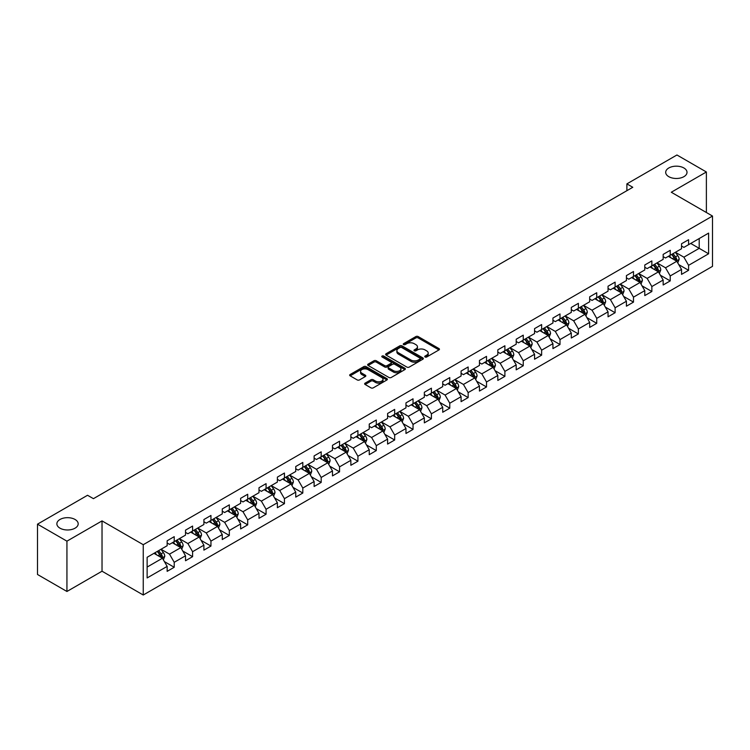 <?xml version="1.0" encoding="UTF-8"?>
<svg xmlns="http://www.w3.org/2000/svg" width="750" height="750" viewBox="0 0 750 750"><rect width="100%" height="100%" fill="white"/><g stroke="black" fill="none" stroke-linecap="round" stroke-linejoin="round"><path stroke-width="1.12" d="M425.081 357A1.144 0.656 0 0 0 426.703 357L438.984 349.913A1.631 0.947 0 0 0 439.462 349.247A1.631 0.947 0 0 0 438.984 348.581L418.172 336.562A1.631 0.947 0 0 0 415.866 336.562L403.584 343.659A1.144 0.656 0 0 0 403.247 344.119A1.144 0.656 0 0 0 403.584 344.587A1.144 0.656 0 0 0 405.197 344.587L406.791 343.669A5.231 3.019 0 0 1 414.188 343.669L415.922 344.672A5.231 3.019 0 0 1 417.45 346.809A5.231 3.019 0 0 1 415.922 348.947L414.328 349.866A1.144 0.656 0 0 0 414 350.325A1.144 0.656 0 0 0 414.328 350.794A1.144 0.656 0 0 0 415.95 350.794L417.534 349.875A5.231 3.019 0 0 1 424.941 349.875L426.675 350.878A5.231 3.019 0 0 1 428.203 353.016A5.231 3.019 0 0 1 426.675 355.153L425.081 356.072A1.144 0.656 0 0 0 424.744 356.531A1.144 0.656 0 0 0 425.081 357L425.081 356.072M75.066 519.478A10.659 6.15 0 0 0 63.45 518.137A10.659 6.15 0 0 0 56.869 523.828A10.659 6.15 0 0 0 59.991 528.178A10.659 6.15 0 0 0 71.606 529.509A10.659 6.15 0 0 0 78.188 523.828A10.659 6.15 0 0 0 75.066 519.478M683.888 167.972A10.659 6.15 0 0 0 672.272 166.641A10.659 6.15 0 0 0 665.691 172.331A10.659 6.15 0 0 0 668.812 176.681A10.659 6.15 0 0 0 680.428 178.012A10.659 6.15 0 0 0 687.009 172.331A10.659 6.15 0 0 0 683.888 167.972M365.119 383.147A1.631 0.947 0 0 0 364.641 383.812A1.631 0.947 0 0 0 365.119 384.478L370.959 387.853A1.631 0.947 0 0 0 373.266 387.853L386.906 379.978A1.631 0.947 0 0 0 387.384 379.312A1.631 0.947 0 0 0 386.906 378.637L366.103 366.628A1.631 0.947 0 0 0 363.788 366.628L350.147 374.503A1.631 0.947 0 0 0 349.669 375.169A1.631 0.947 0 0 0 350.147 375.834L357.197 379.913A1.631 0.947 0 0 0 359.513 379.913L365.353 376.537A1.631 0.947 0 0 0 365.831 375.872A1.631 0.947 0 0 0 365.353 375.206L361.856 373.181A4.369 2.522 0 0 1 360.572 371.4A4.369 2.522 0 0 1 363.272 369.066A4.369 2.522 0 0 1 368.034 369.619L381.731 377.522A4.369 2.522 0 0 1 383.016 379.312A4.369 2.522 0 0 1 380.316 381.637A4.369 2.522 0 0 1 375.553 381.094L373.266 379.772A1.631 0.947 0 0 0 370.959 379.772L365.119 383.147L365.119 384.478M102.028 520.903L66.938 541.163L37.5 524.166L37.5 574.481L66.938 591.478L102.028 571.209L143.25 595.012L143.25 544.697L102.028 520.903L102.028 571.209M706.378 212.513L706.378 171.984L671.287 192.244L712.5 216.047L143.25 544.697M706.378 171.984L676.941 154.987L626.887 183.881L626.887 190.688M37.5 524.166L87.544 495.272L93.441 498.666L632.775 187.284L626.887 183.881M406.903 367.097A1.631 0.947 0 0 0 409.219 367.097L422.859 359.222A1.631 0.947 0 0 0 423.337 358.556A1.631 0.947 0 0 0 422.859 357.891L402.047 345.872A1.631 0.947 0 0 0 399.741 345.872L386.1 353.747A1.631 0.947 0 0 0 385.622 354.413A1.631 0.947 0 0 0 386.1 355.087L406.903 367.097M382.566 357.253A1.144 0.656 0 0 1 383.728 357.413L404.859 369.609L391.247 377.475A1.631 0.947 0 0 1 388.931 377.475L368.128 365.466L368.128 364.125A1.631 0.947 0 0 0 367.65 364.791A1.631 0.947 0 0 0 368.128 365.466M368.128 364.125L373.959 360.759A1.631 0.947 0 0 1 376.275 360.759L384.713 365.625A1.631 0.947 0 0 0 387.019 365.625L390.9 363.394A1.631 0.947 0 0 0 391.378 362.728A1.631 0.947 0 0 0 390.9 362.053L382.106 356.981A1.144 0.656 0 0 1 381.778 356.522A1.144 0.656 0 0 1 382.481 355.912A1.144 0.656 0 0 1 383.728 356.053L404.878 368.259A1.631 0.947 0 0 1 405.356 368.934A1.631 0.947 0 0 1 404.878 369.6L404.878 368.259M143.25 595.012L712.5 266.353L712.5 216.047M164.391 561.591L174.216 567.272L174.216 562.303L185.522 555.778L185.522 560.747L192.591 556.669L192.591 551.7L203.897 545.175L203.897 550.134L210.956 546.056L210.956 541.097L222.263 534.572L222.263 539.531L229.331 535.453L229.331 530.484L240.638 523.959L240.638 528.928L247.697 524.85L247.697 519.881L259.003 513.356L259.003 518.316L266.072 514.237L266.072 509.278L277.378 502.753L277.378 507.712L284.447 503.634L284.447 498.675L295.744 492.141L295.744 497.109L302.812 493.031L302.812 488.062L314.119 481.537L314.119 486.497L321.188 482.419L321.188 477.459L332.484 470.934L332.484 475.894L339.553 471.816L339.553 466.856L350.859 460.322L350.859 465.291L357.928 461.212L357.928 456.244L369.234 449.719L369.234 454.678L376.294 450.6L376.294 445.641L387.6 439.116L387.6 444.075L394.669 439.997L394.669 435.038L405.975 428.503L405.975 433.472L413.034 429.394L413.034 424.425L424.341 417.9L424.341 422.859L431.409 418.781L431.409 413.822L442.716 407.297L442.716 412.256L449.775 408.178L449.775 403.219L461.081 396.684L461.081 401.653L468.15 397.575L468.15 392.606L479.456 386.081L479.456 391.05L486.516 386.962L486.516 382.003L497.822 375.478L497.822 380.438L504.891 376.359L504.891 371.4L516.197 364.866L516.197 369.834L523.256 365.756L523.256 360.787L534.562 354.262L534.562 359.231L541.631 355.144L541.631 350.184L552.938 343.659L552.938 348.619L559.997 344.541L559.997 339.581L571.303 333.047L571.303 338.016L578.372 333.938L578.372 328.969L589.678 322.444L589.678 327.413L596.737 323.325L596.737 318.366L608.044 311.841L608.044 316.8L615.112 312.722L615.112 307.762L626.419 301.238L626.419 306.197L633.488 302.119L633.488 297.15L644.784 290.625L644.784 295.594L651.853 291.506L651.853 286.547L663.159 280.022L663.159 284.981L670.228 280.903L670.228 275.944L681.525 269.419L681.525 274.378L688.594 270.3L688.594 265.331L708.609 253.781L708.609 233.109L699.197 238.547L699.197 248.334L708.609 253.781M174.216 567.272L167.156 571.35L167.156 566.391L147.131 577.941L147.131 557.278L167.156 545.719L167.156 540.759L174.216 536.672L174.216 541.641L185.522 535.116L185.522 530.147L192.591 526.069L192.591 531.028L203.897 524.503L203.897 519.544L210.956 515.466L210.956 520.425L222.263 513.9L222.263 508.941L229.331 504.853L229.331 509.822L240.638 503.297L240.638 498.328L247.697 494.25L247.697 499.219L259.003 492.684L259.003 487.725L266.072 483.647L266.072 488.606L277.378 482.081L277.378 477.122L284.447 473.034L284.447 478.003L295.744 471.478L295.744 466.509L302.812 462.431L302.812 467.4L314.119 460.866L314.119 455.906L321.188 451.828L321.188 456.788L332.484 450.262L332.484 445.303L339.553 441.216L339.553 446.184L350.859 439.659L350.859 434.691L357.928 430.613L357.928 435.581L369.234 429.047L369.234 424.088L376.294 420.009L376.294 424.969L387.6 418.444L387.6 413.484L394.669 409.406L394.669 414.366L405.975 407.841L405.975 402.872L413.034 398.794L413.034 403.762L424.341 397.228L424.341 392.269L431.409 388.191L431.409 393.15L442.716 386.625L442.716 381.666L449.775 377.587L449.775 382.547L461.081 376.022L461.081 371.053L468.15 366.975L468.15 371.944L479.456 365.409L479.456 360.45L486.516 356.372L486.516 361.331L497.822 354.806L497.822 349.847L504.891 345.769L504.891 350.728L516.197 344.203L516.197 339.234L523.256 335.156L523.256 340.125L534.562 333.591L534.562 328.631L541.631 324.553L541.631 329.513L552.938 322.987L552.938 318.028L559.997 313.95L559.997 318.909L571.303 312.384L571.303 307.416L578.372 303.337L578.372 308.306L589.678 301.781L589.678 296.812L596.737 292.734L596.737 297.694L608.044 291.169L608.044 286.209L615.112 282.131L615.112 287.091L626.419 280.566L626.419 275.597L633.488 271.519L633.488 276.488L644.784 269.962L644.784 264.994L651.853 260.916L651.853 265.875L663.159 259.35L663.159 254.391L670.228 250.312L670.228 255.272L681.525 248.747L681.525 243.778L688.594 239.7L688.594 244.669L708.609 233.109M172.331 542.728L180.816 547.622L169.509 554.147L161.034 549.253M167.156 543L169.509 544.359L174.216 541.641M169.509 554.147L174.216 562.303M180.816 547.622L185.522 555.778M190.706 532.125L199.181 537.019L187.875 543.544L179.4 538.65M185.522 532.397L187.875 533.756L192.591 531.028M187.875 543.544L192.591 551.7M199.181 537.019L203.897 545.175M209.072 521.512L217.556 526.406L206.25 532.941L197.775 528.038M203.897 521.784L206.25 523.144L210.956 520.425M206.25 532.941L210.956 541.097M217.556 526.406L222.263 534.572M227.447 510.909L235.922 515.803L224.625 522.328L216.141 517.434M222.263 511.181L224.625 512.541L229.331 509.822M224.625 522.328L229.331 530.484M235.922 515.803L240.638 523.959M245.812 500.306L254.297 505.2L242.991 511.725L234.516 506.831M240.638 500.578L242.991 501.938L247.697 499.219M242.991 511.725L247.697 519.881M254.297 505.2L259.003 513.356M264.188 489.694L272.662 494.587L261.366 501.122L252.881 496.219M259.003 489.966L261.366 491.325L266.072 488.606M261.366 501.122L266.072 509.278M272.662 494.587L277.378 502.753M282.562 479.091L291.038 483.984L279.731 490.509L271.256 485.616M277.378 479.363L279.731 480.722L284.447 478.003M279.731 490.509L284.447 498.675M291.038 483.984L295.744 492.141M300.928 468.488L309.403 473.381L298.106 479.906L289.622 475.012M295.744 468.759L298.106 470.119L302.812 467.4M298.106 479.906L302.812 488.062M309.403 473.381L314.119 481.537M319.303 457.875L327.778 462.769L316.472 469.303L307.997 464.4M314.119 458.147L316.472 459.506L321.188 456.788M316.472 469.303L321.188 477.459M327.778 462.769L332.484 470.934M337.669 447.272L346.153 452.166L334.847 458.691L326.363 453.797M332.484 447.544L334.847 448.903L339.553 446.184M334.847 458.691L339.553 466.856M346.153 452.166L350.859 460.322M356.044 436.669L364.519 441.562L353.212 448.087L344.738 443.194M350.859 436.941L353.212 438.3L357.928 435.581M353.212 448.087L357.928 456.244M364.519 441.562L369.234 449.719M374.409 426.056L382.894 430.95L371.588 437.484L363.103 432.581M369.234 426.328L371.588 427.688L376.294 424.969M371.588 437.484L376.294 445.641M382.894 430.95L387.6 439.116M392.784 415.453L401.259 420.347L389.953 426.872L381.478 421.978M387.6 415.725L389.953 417.084L394.669 414.366M389.953 426.872L394.669 435.038M401.259 420.347L405.975 428.503M411.15 404.85L419.634 409.744L408.328 416.269L399.844 411.375M405.975 405.122L408.328 406.481L413.034 403.762M408.328 416.269L413.034 424.425M419.634 409.744L424.341 417.9M429.525 394.237L438 399.131L426.694 405.666L418.219 400.772M424.341 394.509L426.694 395.869L431.409 393.15M426.694 405.666L431.409 413.822M438 399.131L442.716 407.297M447.891 383.634L456.375 388.528L445.069 395.053L436.584 390.159M442.716 383.906L445.069 385.266L449.775 382.547M445.069 395.053L449.775 403.219M456.375 388.528L461.081 396.684M466.266 373.031L474.741 377.925L463.434 384.45L454.959 379.556M461.081 373.303L463.434 374.662L468.15 371.944M463.434 384.45L468.15 392.606M474.741 377.925L479.456 386.081M484.631 362.419L493.116 367.322L481.809 373.847L473.325 368.953M479.456 362.691L481.809 364.05L486.516 361.331M481.809 373.847L486.516 382.003M493.116 367.322L497.822 375.478M503.006 351.816L511.481 356.709L500.175 363.234L491.7 358.341M497.822 352.087L500.175 353.447L504.891 350.728M500.175 363.234L504.891 371.4M511.481 356.709L516.197 364.866M521.372 341.212L529.856 346.106L518.55 352.631L510.075 347.738M516.197 341.484L518.55 342.844L523.256 340.125M518.55 352.631L523.256 360.787M529.856 346.106L534.562 354.262M539.747 330.6L548.222 335.503L536.916 342.028L528.441 337.134M534.562 330.872L536.916 332.231L541.631 329.513M536.916 342.028L541.631 350.184M548.222 335.503L552.938 343.659M558.113 319.997L566.597 324.891L555.291 331.416L546.816 326.522M552.938 320.269L555.291 321.628L559.997 318.909M555.291 331.416L559.997 339.581M566.597 324.891L571.303 333.047M576.487 309.394L584.963 314.288L573.666 320.812L565.181 315.919M571.303 309.666L573.666 311.025L578.372 308.306M573.666 320.812L578.372 328.969M584.963 314.288L589.678 322.444M594.853 298.781L603.337 303.684L592.031 310.209L583.556 305.316M589.678 299.053L592.031 300.413L596.737 297.694M592.031 310.209L596.737 318.366M603.337 303.684L608.044 311.841M613.228 288.178L621.703 293.072L610.406 299.597L601.922 294.703M608.044 288.45L610.406 289.809L615.112 287.091M610.406 299.597L615.112 307.762M621.703 293.072L626.419 301.238M631.603 277.575L640.078 282.469L628.772 288.994L620.297 284.1M626.419 277.847L628.772 279.206L633.488 276.488M628.772 288.994L633.488 297.15M640.078 282.469L644.784 290.625M649.969 266.962L658.444 271.866L647.147 278.391L638.663 273.497M644.784 267.234L647.147 268.603L651.853 265.875M647.147 278.391L651.853 286.547M658.444 271.866L663.159 280.022M668.344 256.359L676.819 261.253L665.513 267.787L657.038 262.884M663.159 256.631L665.513 257.991L670.228 255.272M665.513 267.787L670.228 275.944M676.819 261.253L681.525 269.419M690.712 243.441L699.197 248.334L683.888 257.175L675.403 252.281M681.525 246.028L683.888 247.387L688.594 244.669M683.888 257.175L688.594 265.331M66.938 541.163L66.938 591.478M147.131 567.066L162.441 558.225L153.966 553.331M162.441 558.225L167.156 566.391M678.759 264.619L688.594 270.3M660.394 275.231L670.228 280.903M642.019 285.834L651.853 291.506M623.653 296.438L633.488 302.119M605.278 307.05L615.112 312.722M586.912 317.653L596.737 323.325M568.538 328.256L578.372 333.938M550.172 338.869L559.997 344.541M531.797 349.472L541.631 355.144M513.431 360.075L523.256 365.756M495.056 370.688L504.891 376.359M476.681 381.291L486.516 386.962M458.316 391.894L468.15 397.575M439.941 402.497L449.775 408.178M421.575 413.109L431.409 418.781M403.2 423.712L413.034 429.394M384.834 434.316L394.669 439.997M366.459 444.928L376.294 450.6M348.094 455.531L357.928 461.212M329.719 466.134L339.553 471.816M311.353 476.747L321.188 482.419M292.978 487.35L302.812 493.031M274.613 497.953L284.447 503.634M256.238 508.566L266.072 514.237M237.872 519.169L247.697 524.85M219.497 529.772L229.331 535.453M201.131 540.384L210.956 546.056M182.756 550.988L192.591 556.669M425.541 357.159L426.675 356.512A5.231 3.019 0 0 0 428.203 354.375L428.203 353.016M417.45 346.809L417.45 348.169A5.231 3.019 0 0 1 415.922 350.306L414.788 350.953M438.956 349.922L418.172 337.922A1.631 0.947 0 0 0 415.866 337.922L404.034 344.747M422.831 359.231L402.047 347.231A1.631 0.947 0 0 0 399.741 347.231L386.119 355.097L386.1 353.747M419.962 359.025A1.144 0.656 0 0 0 420.3 358.556A1.144 0.656 0 0 0 419.962 358.087L401.7 347.541A1.144 0.656 0 0 0 400.087 347.541L398.409 348.506A5.231 3.019 0 0 0 396.881 350.644A5.231 3.019 0 0 0 398.409 352.781L410.897 359.991A5.231 3.019 0 0 0 418.294 359.991L419.962 359.025L419.962 360.384A1.144 0.656 0 0 0 420.3 359.916L420.3 358.556M396.881 350.644L396.881 352.003A5.231 3.019 0 0 0 398.409 354.141L398.409 352.781M419.962 360.384L418.294 361.35A5.231 3.019 0 0 1 410.897 361.35L398.409 354.141M368.147 365.475L373.959 362.119L373.959 360.759M391.378 362.728L391.378 364.088A1.631 0.947 0 0 1 390.9 364.753L387.019 366.984A1.631 0.947 0 0 1 384.713 366.984L376.275 362.119A1.631 0.947 0 0 0 373.959 362.119M393.469 370.688A4.369 2.522 0 0 0 398.231 371.231A4.369 2.522 0 0 0 400.931 368.897A4.369 2.522 0 0 0 399.647 367.116L394.828 364.331A1.631 0.947 0 0 0 392.512 364.331L388.641 366.562A1.631 0.947 0 0 0 388.163 367.228A1.631 0.947 0 0 0 388.641 367.894L393.469 370.688L393.469 372.047A4.369 2.522 0 0 0 398.231 372.591A4.369 2.522 0 0 0 400.931 370.256L400.931 368.897M388.163 367.228L388.163 368.588A1.631 0.947 0 0 0 388.641 369.253L388.641 367.894M393.469 372.047L388.641 369.253M383.016 379.312L383.016 380.672A4.369 2.522 0 0 1 380.316 382.997A4.369 2.522 0 0 1 375.553 382.453L373.266 381.131A1.631 0.947 0 0 0 370.959 381.131L365.138 384.497M360.572 371.4L360.572 372.759A4.369 2.522 0 0 0 361.856 374.55L361.856 373.181M365.353 375.206L365.353 376.537L361.856 374.55M386.906 378.637L386.906 379.978L366.103 367.987A1.631 0.947 0 0 0 363.788 367.987L350.175 375.853L350.147 374.503M677.747 262.866L679.153 259.341A4.416 2.55 -120 0 0 677.737 255.581L675.309 252.338M671.072 257.944L669.422 255.731M671.663 254.447L674.091 257.691A4.416 2.55 60 0 1 675.356 260.344L676.772 259.528A4.416 2.55 -120 0 0 675.506 256.875L673.078 253.631M671.972 254.269L674.663 257.869A2.25 1.294 60 0 1 675.075 258.544L676.772 259.528M659.381 273.478L660.778 269.944A4.416 2.55 -120 0 0 659.372 266.184L656.944 262.941M652.706 268.547L651.056 266.344M657.769 271.472L658.397 270.131A4.416 2.55 -120 0 0 657.131 267.478L654.703 264.234M653.597 264.872L656.297 268.472A2.25 1.294 60 0 1 656.7 269.156L658.397 270.131M653.288 265.05L655.725 268.294A4.416 2.55 60 0 1 656.981 270.947M641.006 284.081L642.413 280.547A4.416 2.55 -120 0 0 640.997 276.797L638.569 273.544M634.331 279.15L632.681 276.947M634.922 275.653L637.35 278.897A4.416 2.55 60 0 1 638.616 281.559L640.022 280.734A4.416 2.55 -120 0 0 638.766 278.081L636.328 274.838M635.231 275.475L637.922 279.075A2.25 1.294 60 0 1 638.334 279.759L640.022 280.734M622.641 294.684L624.038 291.159A4.416 2.55 -120 0 0 622.631 287.4L620.203 284.156M615.966 289.753L614.316 287.55M621.028 292.678L621.656 291.347A4.416 2.55 -120 0 0 620.391 288.694L617.962 285.45M616.856 286.088L619.556 289.688A2.25 1.294 60 0 1 619.959 290.363L621.656 291.347M616.547 286.266L618.975 289.509A4.416 2.55 60 0 1 620.241 292.162M604.266 305.287L605.672 301.762A4.416 2.55 -120 0 0 604.256 298.003L601.828 294.759M597.591 300.366L595.941 298.163M598.181 296.869L600.609 300.113A4.416 2.55 60 0 1 601.875 302.766L603.281 301.95A4.416 2.55 -120 0 0 602.025 299.297L599.587 296.053M598.481 296.691L601.181 300.291A2.25 1.294 60 0 1 601.594 300.975L603.281 301.95M585.9 315.9L587.297 312.366A4.416 2.55 -120 0 0 585.891 308.616L583.462 305.363M579.225 310.969L577.566 308.766M584.288 313.894L584.916 312.553A4.416 2.55 -120 0 0 583.65 309.9L581.222 306.656M580.116 307.294L582.816 310.894A2.25 1.294 60 0 1 583.219 311.578L584.916 312.553M579.806 307.472L582.234 310.716A4.416 2.55 60 0 1 583.5 313.369M567.525 326.503L568.922 322.978A4.416 2.55 -120 0 0 567.516 319.219L565.087 315.975M560.85 321.572L559.2 319.369M561.441 318.084L563.869 321.328A4.416 2.55 60 0 1 565.134 323.981L566.541 323.166A4.416 2.55 -120 0 0 565.284 320.512L562.847 317.269M561.741 317.906L564.441 321.506A2.25 1.294 60 0 1 564.853 322.181L566.541 323.166M549.159 337.106L550.556 333.581A4.416 2.55 -120 0 0 549.15 329.822L546.712 326.578M542.484 332.184L540.825 329.981M547.537 335.1L548.175 333.769A4.416 2.55 -120 0 0 546.909 331.116L544.481 327.872M543.375 328.509L546.075 332.109A2.25 1.294 60 0 1 546.478 332.794L548.175 333.769M543.066 328.688L545.494 331.931A4.416 2.55 60 0 1 546.759 334.584M530.784 347.719L532.181 344.184A4.416 2.55 -120 0 0 530.775 340.425L528.347 337.181M524.109 342.787L522.459 340.584M524.7 339.291L527.128 342.534A4.416 2.55 60 0 1 528.394 345.188L529.8 344.372A4.416 2.55 -120 0 0 528.544 341.719L526.106 338.475M525 339.113L527.7 342.712A2.25 1.294 60 0 1 528.113 343.397L529.8 344.372M512.419 358.322L513.816 354.797A4.416 2.55 -120 0 0 512.409 351.038L509.972 347.794M505.744 353.391L504.084 351.188M506.325 349.903L508.753 353.147A4.416 2.55 60 0 1 510.019 355.8L511.434 354.984A4.416 2.55 -120 0 0 510.169 352.331L507.741 349.088M506.634 349.725L509.325 353.325A2.25 1.294 60 0 1 509.738 354L511.434 354.984M494.044 368.925L495.441 365.4A4.416 2.55 -120 0 0 494.034 361.641L491.606 358.397M487.369 364.003L485.719 361.8M487.959 360.506L490.388 363.75A4.416 2.55 60 0 1 491.653 366.403L493.059 365.587A4.416 2.55 -120 0 0 491.803 362.934L489.366 359.691M488.259 360.328L490.959 363.928A2.25 1.294 60 0 1 491.372 364.613L493.059 365.587M475.669 379.537L477.075 376.003A4.416 2.55 -120 0 0 475.669 372.244L473.231 369M468.994 374.606L467.344 372.403M474.056 377.531L474.694 376.191A4.416 2.55 -120 0 0 473.428 373.538L471 370.294M469.894 370.931L472.584 374.531A2.25 1.294 60 0 1 472.997 375.216L474.694 376.191M469.584 371.109L472.013 374.353A4.416 2.55 60 0 1 473.278 377.006M457.303 390.141L458.7 386.616A4.416 2.55 -120 0 0 457.294 382.856L454.866 379.613M450.628 385.209L448.978 383.006M455.691 388.134L456.319 386.803A4.416 2.55 -120 0 0 455.053 384.15L452.625 380.897M451.519 381.544L454.219 385.144A2.25 1.294 60 0 1 454.622 385.819L456.319 386.803M451.209 381.722L453.647 384.966A4.416 2.55 60 0 1 454.903 387.619M438.928 400.744L440.334 397.219A4.416 2.55 -120 0 0 438.928 393.459L436.491 390.216M432.253 395.822L430.603 393.619M437.316 398.738L437.953 397.406A4.416 2.55 -120 0 0 436.688 394.753L434.259 391.509M433.153 392.147L435.844 395.747A2.25 1.294 60 0 1 436.256 396.431L437.953 397.406M432.844 392.325L435.272 395.569A4.416 2.55 60 0 1 436.537 398.222M420.562 411.356L421.959 407.822A4.416 2.55 -120 0 0 420.553 404.062L418.125 400.819M413.888 406.425L412.238 404.222M418.95 409.35L419.578 408.009A4.416 2.55 -120 0 0 418.312 405.356L415.884 402.113M414.778 402.75L417.478 406.35A2.25 1.294 60 0 1 417.881 407.034L419.578 408.009M414.469 402.928L416.906 406.172A4.416 2.55 60 0 1 418.163 408.825M402.188 421.959L403.594 418.434A4.416 2.55 -120 0 0 402.188 414.675L399.75 411.431M395.512 417.028L393.863 414.825M396.103 413.531L398.531 416.784A4.416 2.55 60 0 1 399.797 419.438L401.212 418.622A4.416 2.55 -120 0 0 399.947 415.969L397.519 412.716M396.412 413.363L399.103 416.953A2.25 1.294 60 0 1 399.516 417.638L401.212 418.622M383.822 432.562L385.219 429.037A4.416 2.55 -120 0 0 383.812 425.278L381.384 422.034M377.147 427.641L375.497 425.438M382.209 430.556L382.838 429.225A4.416 2.55 -120 0 0 381.572 426.572L379.144 423.328M378.038 423.966L380.738 427.566A2.25 1.294 60 0 1 381.141 428.25L382.838 429.225M377.728 424.144L380.166 427.387A4.416 2.55 60 0 1 381.422 430.041M365.447 443.175L366.853 439.641A4.416 2.55 -120 0 0 365.438 435.881L363.009 432.638M358.772 438.244L357.122 436.041M363.834 441.169L364.472 439.828A4.416 2.55 -120 0 0 363.206 437.175L360.778 433.931M359.672 434.569L362.362 438.169A2.25 1.294 60 0 1 362.775 438.853L364.472 439.828M359.363 434.747L361.791 437.991A4.416 2.55 60 0 1 363.056 440.644M347.081 453.778L348.478 450.253A4.416 2.55 -120 0 0 347.072 446.494L344.644 443.25M340.406 448.847L338.756 446.644M345.469 451.772L346.097 450.441A4.416 2.55 -120 0 0 344.831 447.787L342.403 444.534M341.297 445.181L343.997 448.772A2.25 1.294 60 0 1 344.4 449.456L346.097 450.441M340.988 445.35L343.425 448.603A4.416 2.55 60 0 1 344.681 451.256M328.706 464.381L330.113 460.856A4.416 2.55 -120 0 0 328.697 457.097L326.269 453.853M322.031 459.459L320.381 457.256M322.622 455.963L325.05 459.206A4.416 2.55 60 0 1 326.316 461.859L327.731 461.044A4.416 2.55 -120 0 0 326.466 458.391L324.037 455.147M322.931 455.784L325.622 459.384A2.25 1.294 60 0 1 326.034 460.069L327.731 461.044M310.341 474.994L311.737 471.459A4.416 2.55 -120 0 0 310.331 467.7L307.903 464.456M303.666 470.062L302.016 467.859M308.728 472.987L309.356 471.647A4.416 2.55 -120 0 0 308.091 468.994L305.663 465.75M304.556 466.388L307.256 469.988A2.25 1.294 60 0 1 307.659 470.672L309.356 471.647M304.247 466.566L306.684 469.809A4.416 2.55 60 0 1 307.941 472.462M291.966 485.597L293.372 482.072A4.416 2.55 -120 0 0 291.956 478.312L289.528 475.069M285.291 480.666L283.641 478.463M285.881 477.169L288.309 480.413A4.416 2.55 60 0 1 289.575 483.075L290.981 482.259A4.416 2.55 -120 0 0 289.725 479.597L287.288 476.353M286.191 476.991L288.881 480.591A2.25 1.294 60 0 1 289.294 481.275L290.981 482.259M273.6 496.2L274.997 492.675A4.416 2.55 -120 0 0 273.591 488.916L271.163 485.672M266.925 491.278L265.275 489.075M271.988 494.194L272.616 492.863A4.416 2.55 -120 0 0 271.35 490.209L268.922 486.966M267.816 487.603L270.516 491.203A2.25 1.294 60 0 1 270.919 491.887L272.616 492.863M267.506 487.781L269.934 491.025A4.416 2.55 60 0 1 271.2 493.678M255.225 506.812L256.631 503.278A4.416 2.55 -120 0 0 255.216 499.519L252.787 496.275M248.55 501.881L246.9 499.678M249.141 498.384L251.569 501.628A4.416 2.55 60 0 1 252.834 504.281L254.241 503.466A4.416 2.55 -120 0 0 252.984 500.813L250.547 497.569M249.441 498.206L252.141 501.806A2.25 1.294 60 0 1 252.553 502.491L254.241 503.466M236.859 517.416L238.256 513.881A4.416 2.55 -120 0 0 236.85 510.131L234.422 506.887M230.184 512.484L228.534 510.281M230.766 508.987L233.194 512.231A4.416 2.55 60 0 1 234.459 514.894L235.875 514.078A4.416 2.55 -120 0 0 234.609 511.416L232.181 508.172M231.075 508.809L233.775 512.409A2.25 1.294 60 0 1 234.178 513.094L235.875 514.078M218.484 528.019L219.891 524.494A4.416 2.55 -120 0 0 218.475 520.734L216.047 517.491M211.809 523.097L210.159 520.884M212.4 519.6L214.828 522.844A4.416 2.55 60 0 1 216.094 525.497L217.5 524.681A4.416 2.55 -120 0 0 216.244 522.028L213.806 518.784M212.7 519.422L215.4 523.022A2.25 1.294 60 0 1 215.812 523.706L217.5 524.681M200.119 538.631L201.516 535.097A4.416 2.55 -120 0 0 200.109 531.337L197.681 528.094M193.444 533.7L191.784 531.497M198.497 536.625L199.134 535.284A4.416 2.55 -120 0 0 197.869 532.631L195.441 529.387M194.334 530.025L197.034 533.625A2.25 1.294 60 0 1 197.438 534.309L199.134 535.284M194.025 530.203L196.453 533.447A4.416 2.55 60 0 1 197.719 536.1M181.744 549.234L183.141 545.7A4.416 2.55 -120 0 0 181.734 541.95L179.306 538.706M175.069 544.303L173.419 542.1M175.659 540.806L178.088 544.05A4.416 2.55 60 0 1 179.353 546.712L180.759 545.897A4.416 2.55 -120 0 0 179.503 543.234L177.066 539.991M175.959 540.628L178.659 544.228A2.25 1.294 60 0 1 179.072 544.913L180.759 545.897M163.378 559.837L164.775 556.312A4.416 2.55 -120 0 0 163.369 552.553L160.931 549.309M156.703 554.916L155.044 552.703M161.756 557.831L162.394 556.5A4.416 2.55 -120 0 0 161.128 553.847L158.7 550.603M157.594 551.241L160.284 554.841A2.25 1.294 60 0 1 160.697 555.525L162.394 556.5M157.284 551.419L159.713 554.663A4.416 2.55 60 0 1 160.978 557.316M426.675 356.512L426.675 355.153M414.328 350.794L414.328 349.866M415.922 350.306L415.922 348.947M403.584 344.587L403.584 343.659M415.866 337.922L415.866 336.562M418.172 337.922L418.172 336.562M438.984 349.913L438.984 348.581M399.741 347.231L399.741 345.872M402.047 347.231L402.047 345.872M422.859 359.222L422.859 357.891M410.897 361.35L410.897 359.991M418.294 361.35L418.294 359.991M376.275 362.119L376.275 360.759M384.713 366.984L384.713 365.625M387.019 366.984L387.019 365.625M390.9 364.753L390.9 363.394M383.728 357.413L383.728 356.053M370.959 381.131L370.959 379.772M373.266 381.131L373.266 379.772M375.553 382.453L375.553 381.094M363.788 367.987L363.788 366.628M366.103 367.987L366.103 366.628M676.388 261L679.125 259.425M675.506 256.875L677.737 255.581M672.366 258.684L674.091 257.691M658.013 271.613L660.75 270.028M657.131 267.478L659.372 266.184M653.991 269.288L655.725 268.294M639.637 282.216L642.384 280.641M638.766 278.081L640.997 276.797M635.625 279.9L637.35 278.897M621.272 292.819L624.009 291.244M620.391 288.694L622.631 287.4M617.25 290.503L618.975 289.509M602.897 303.431L605.634 301.847M602.025 299.297L604.256 298.003M598.884 301.106L600.609 300.113M584.531 314.034L587.269 312.45M583.65 309.9L585.891 308.616M580.509 311.719L582.234 310.716M566.156 324.637L568.894 323.062M565.284 320.512L567.516 319.219M562.144 322.322L563.869 321.328M547.791 335.25L550.528 333.666M546.909 331.116L549.15 329.822M543.769 332.925L545.494 331.931M529.416 345.853L532.153 344.269M528.544 341.719L530.775 340.425M525.403 343.538L527.128 342.534M511.05 356.456L513.787 354.881M510.169 352.331L512.409 351.038M507.028 354.141L508.753 353.147M492.675 367.069L495.413 365.484M491.803 362.934L494.034 361.641M488.663 364.744L490.388 363.75M474.309 377.672L477.047 376.088M473.428 373.538L475.669 372.244M470.287 375.356L472.013 374.353M455.934 388.275L458.672 386.7M455.053 384.15L457.294 382.856M451.922 385.959L453.647 384.966M437.569 398.888L440.306 397.303M436.688 394.753L438.928 393.459M433.547 396.562L435.272 395.569M419.194 409.491L421.931 407.906M418.312 405.356L420.553 404.062M415.181 407.175L416.906 406.172M400.828 420.094L403.566 418.519M399.947 415.969L402.188 414.675M396.806 417.778L398.531 416.784M382.453 430.706L385.191 429.122M381.572 426.572L383.812 425.278M378.441 428.381L380.166 427.387M364.088 441.309L366.825 439.725M363.206 437.175L365.438 435.881M360.066 438.984L361.791 437.991M345.712 451.913L348.45 450.338M344.831 447.787L347.072 446.494M341.691 449.597L343.425 448.603M327.347 462.525L330.084 460.941M326.466 458.391L328.697 457.097M323.325 460.2L325.05 459.206M308.972 473.128L311.709 471.544M308.091 468.994L310.331 467.7M304.95 470.803L306.684 469.809M290.597 483.731L293.344 482.156M289.725 479.597L291.956 478.312M286.584 481.416L288.309 480.413M272.231 494.344L274.969 492.759M271.35 490.209L273.591 488.916M268.209 492.019L269.934 491.025M253.856 504.947L256.594 503.362M252.984 500.813L255.216 499.519M249.844 502.622L251.569 501.628M235.491 515.55L238.228 513.975M234.609 511.416L236.85 510.131M231.469 513.234L233.194 512.231M217.116 526.163L219.853 524.578M216.244 522.028L218.475 520.734M213.103 523.837L214.828 522.844M198.75 536.766L201.487 535.181M197.869 532.631L200.109 531.337M194.728 534.441L196.453 533.447M180.375 547.369L183.112 545.794M179.503 543.234L181.734 541.95M176.363 545.053L178.088 544.05M162.009 557.972L164.747 556.397M161.128 553.847L163.369 552.553M157.988 555.656L159.713 554.663"/></g></svg>
